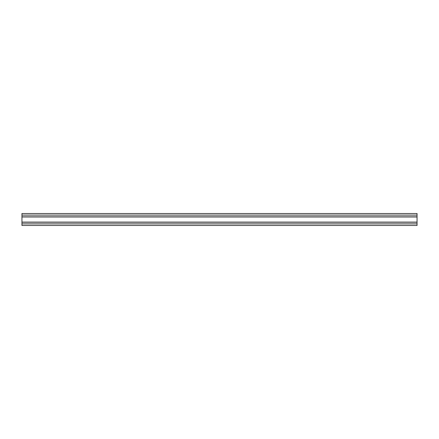 <?xml version="1.0" encoding="UTF-8"?>
<svg xmlns="http://www.w3.org/2000/svg" width="439" height="439" viewBox="0 0 439 439"><rect width="100%" height="100%" fill="white"/><g stroke="black" fill="none" stroke-linecap="round" stroke-linejoin="round"><path stroke-width="0.66" d="M21.95 225.498L417.05 225.498L417.05 222.222L21.95 222.222L21.95 225.498M21.95 222.222L21.95 216.828L417.05 216.828L417.05 222.222M21.95 215.126L417.05 215.126L417.05 213.502L21.95 213.502L21.95 216.828M417.05 215.126L417.05 216.828M21.95 223.874L417.05 223.874M21.95 222.096L417.05 222.096M21.95 216.965L417.05 216.965"/></g></svg>

